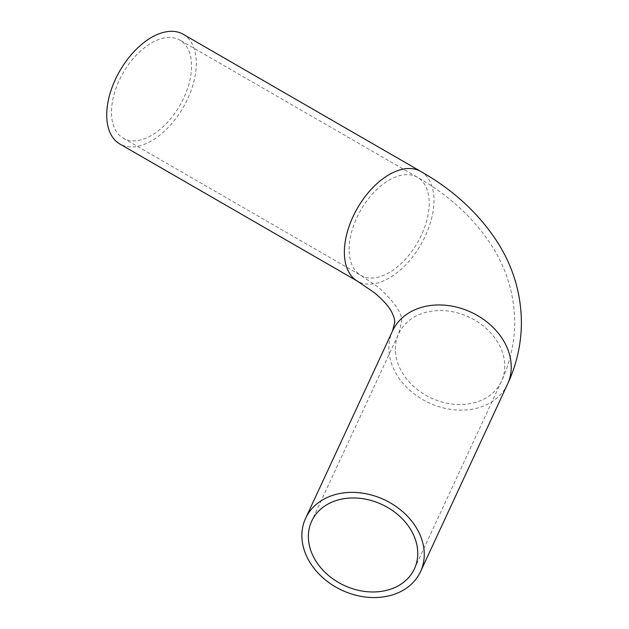 <?xml version="1.0" encoding="UTF-8"?>
<svg xmlns="http://www.w3.org/2000/svg" width="629" height="629" viewBox="0 0 629 629"><rect width="100%" height="100%" fill="white"/><g stroke="black" fill="none" stroke-linecap="round" stroke-linejoin="round"><path stroke-width="0.47" stroke-dasharray="3.15 2.36" d="M151.518 42.898A56.634 32.692 -60 0 1 179.831 40.091A56.634 32.692 -60 0 1 188.511 85.473A56.634 32.692 -60 0 1 151.518 135.377A56.634 32.692 -60 0 1 123.198 138.183A56.634 32.692 -60 0 1 114.517 92.801A56.634 32.692 -60 0 1 151.518 42.898M183.188 34.273A63.356 36.576 -60 0 1 192.899 85.041A63.356 36.576 -60 0 1 151.518 140.865A63.356 36.576 -60 0 1 119.84 144.002M349.119 249.461A56.634 32.692 -60 0 1 389.162 180.106A56.634 32.692 -60 0 1 417.475 177.299A56.634 32.692 -60 0 1 429.206 203.222A56.634 32.692 -60 0 1 389.162 272.577A56.634 32.692 -60 0 1 360.849 275.384A56.634 32.692 -60 0 1 349.119 249.461M395.35 349.079A56.634 44.667 24.9 0 1 398.684 333.7A56.634 44.667 24.9 0 1 459.602 313.486A56.634 44.667 24.9 0 1 504.757 365.999A56.634 44.667 24.9 0 1 501.423 381.378A56.634 44.667 24.9 0 1 440.504 401.593A56.634 44.667 24.9 0 1 395.35 349.079M420.84 171.481A63.356 36.576 -60 0 1 433.963 200.478A63.356 36.576 -60 0 1 389.162 278.065A63.356 36.576 -60 0 1 357.484 281.21M507.517 384.209A63.356 49.966 24.9 0 1 439.372 406.821A63.356 49.966 24.9 0 1 388.856 348.073A63.356 49.966 24.9 0 1 392.59 330.87M123.198 138.183L360.849 275.384L378.304 287.201C395.358 302.706 403.071 314.429 401.436 322.386L398.684 333.7L311.701 521.126M414.432 568.805L501.423 381.378C510.174 362.595 514.601 342.931 514.703 322.386C514.451 295.984 507.359 271.319 493.427 248.392C475.493 219.615 450.175 195.918 417.475 177.299L179.831 40.091"/><path stroke-width="0.94" d="M417.766 553.426A56.634 44.667 24.9 0 1 414.432 568.805A56.634 44.667 24.9 0 1 353.522 589.019A56.634 44.667 24.9 0 1 308.367 536.506A56.634 44.667 24.9 0 1 311.701 521.126A56.634 44.667 24.9 0 1 372.612 500.912A56.634 44.667 24.9 0 1 417.766 553.426M301.873 535.499A63.356 49.966 24.9 0 1 305.6 518.296A63.356 49.966 24.9 0 1 373.752 495.683A63.356 49.966 24.9 0 1 424.261 554.432A63.356 49.966 24.9 0 1 420.534 571.635A63.356 49.966 24.9 0 1 352.389 594.248A63.356 49.966 24.9 0 1 301.873 535.499M357.484 281.21L119.84 144.002A63.356 36.576 -60 0 1 110.13 93.234A63.356 36.576 -60 0 1 151.518 37.41A63.356 36.576 -60 0 1 183.188 34.273L420.84 171.481A63.356 36.576 -60 0 0 389.162 174.618A63.356 36.576 -60 0 0 344.37 252.205A63.356 36.576 -60 0 0 357.484 281.21L374.554 292.807C383.682 300.615 389.461 307.164 391.883 312.471C393.998 316.867 394.941 320.177 394.713 322.386L392.59 330.87A63.356 49.966 24.9 0 1 460.735 308.257A63.356 49.966 24.9 0 1 511.243 367.006A63.356 49.966 24.9 0 1 507.517 384.209L420.534 571.635M420.84 171.481C454.028 190.359 479.927 214.481 498.53 243.84C513.508 268.08 521.134 294.262 521.417 322.386C521.315 343.937 516.676 364.545 507.517 384.209M392.59 330.87L305.6 518.296"/></g></svg>
